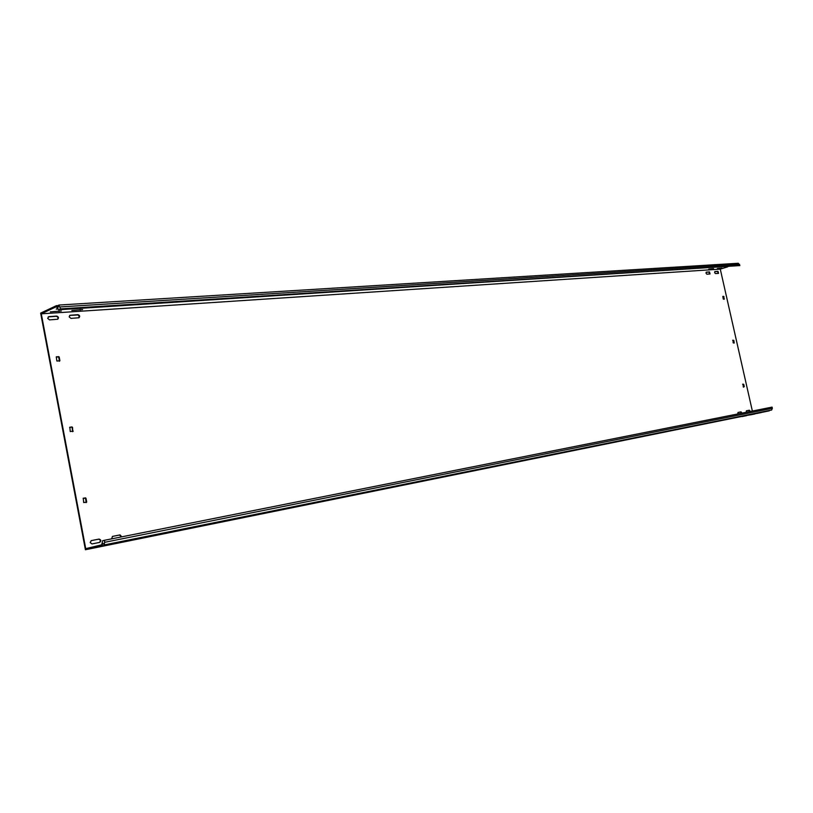 <?xml version="1.0" encoding="UTF-8"?>
<svg xmlns="http://www.w3.org/2000/svg" width="813" height="813" viewBox="0 0 813 813"><rect width="100%" height="100%" fill="white"/><g stroke="black" fill="none" stroke-linecap="round" stroke-linejoin="round"><path stroke-width="1.22" d="M714.607 272.609L715.44 273.585L718.56 273.361L718.031 271.349L714.901 271.562L714.607 272.609M121.828 536.824L120.039 534.903L112.54 536.397L111.574 538.867M90.162 542.566L91.981 543.938L99.714 542.383C101.371 540.879 101.137 539.771 99.044 539.07L91.3 540.604L90.162 542.566M69.166 316.887L70.955 318.391L78.983 317.761C80.172 316.348 79.826 315.312 77.936 314.661L69.888 315.281L69.166 316.887M741.934 413.136L741.07 411.856L738.021 412.465L737.787 413.959M750.277 411.469L749.413 410.209L746.415 410.799L746.182 412.282M706.03 273.198L706.863 274.184L710.044 273.951L709.505 271.918L706.324 272.152L706.03 273.198M47.672 318.361L49.512 319.885L57.743 319.224C58.953 317.792 58.597 316.745 56.676 316.094L48.892 316.623L47.672 318.361M112.255 544.019L101.3 546.255L112.255 544.019M753.031 414.234L748.356 415.199L753.031 414.234M761.334 412.557L756.72 413.502L761.334 412.557M133.291 539.761L122.59 541.946L133.291 539.761M105.964 545.462L95.04 547.688L105.964 545.462M61.341 310.993L50.304 311.877L61.341 310.993M746.73 415.616L742.056 416.571L746.73 415.616M713.54 268.625L708.794 269.113L713.54 268.625M755.053 413.929L750.44 414.874L755.053 413.929M722.056 268.077L717.371 268.554L722.056 268.077M126.95 541.204L116.279 543.379L126.95 541.204M82.601 309.611L71.818 310.485L82.601 309.611M727.747 266.827L720.277 269.133L752.371 411.053M58.688 309.753L60.569 308.879L58.76 305.058L738.285 263.26L739.901 265.577L58.688 309.753L56.341 306.714L41.29 313.818L85.731 548.663L101.686 544.822L102.194 545.36L102.702 543.125L104.379 544.893L771.639 410.026L772.35 408.339L772.076 407.12L104.603 540.259L104.379 544.893M58.607 305.525L56.392 305.668L40.65 313.107L85.416 549.74L102.062 545.93L102.194 545.36M85.416 549.74L769.301 410.85L102.062 545.93M57.753 308.554L56.229 309.092L58.201 309.133M720.277 269.133L41.29 313.818M86.046 502.647L86.706 502.048L85.985 498.247L83.139 498.298M86.706 502.048L83.698 502.566L83.241 498.237M84.979 497.983L83.312 498.217M85.467 497.851L85.985 498.247M59.369 361.277L59.898 360.748L59.186 357.009L56.209 356.958M59.898 360.748L56.869 361.033L56.29 356.866M58.19 356.785L56.504 356.775M58.668 356.582L59.186 357.009M743.011 384.153L743.336 387.11L744.261 386.642L743.732 384.295L742.604 384.214M723.956 299.275L723.682 296.339L722.798 296.42M723.956 299.082L723.916 296.613M724.444 298.94L723.255 299.042L722.838 296.41M72.672 431.693L72.011 426.947L69.705 427.282M72.011 426.947L72.052 427.526M72.764 431.297L72.53 427.364M73.251 431.134L70.233 431.53L69.857 427.232M733.072 340.21L733.153 342.842L734.23 343.005L733.804 340.352L732.635 340.271M86.208 502.18L85.497 498.379M59.42 360.952L58.709 357.212M743.732 387.039L743.234 384.417M718.255 273.392L717.544 271.491L714.729 271.684M121.33 536.915L119.541 535.025L112.326 536.458M99.379 542.454C100.853 540.879 100.578 539.781 98.546 539.182L91.137 540.655M78.739 317.842L79.217 316.287L78.028 314.946L69.664 315.414M741.436 413.228L740.572 411.967L737.95 412.486M749.779 411.571L748.915 410.311L746.344 410.829M709.729 273.981L709.017 272.07L706.151 272.264M57.499 319.316C58.424 317.822 57.987 316.826 56.199 316.318L48.191 316.877M71.534 427.12L69.613 427.374M733.824 343.056L733.306 340.474M58.76 305.058L57.916 307.649L56.392 305.668M739.901 265.577L60.569 308.879M739.637 264.377L60.203 306.928M101.686 544.822L102.611 540.716L104.603 540.259M772.35 408.339L104.979 542.251M56.453 306.857L56.697 306.074M80.172 309.438L80.294 310.088M58.882 310.82L59.003 311.481"/></g></svg>
